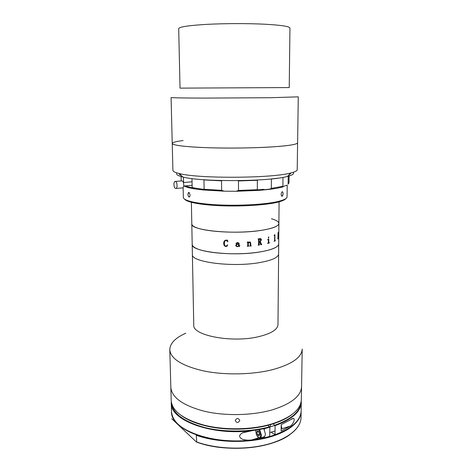 <?xml version="1.0" encoding="UTF-8"?>
<svg xmlns="http://www.w3.org/2000/svg" width="472" height="472" viewBox="0 0 472 472"><rect width="100%" height="100%" fill="white"/><g stroke="black" fill="none" stroke-linecap="round" stroke-linejoin="round"><path stroke-width="0.71" d="M264.609 87.692L289.236 87.562L289.938 28.06C289.637 26.426 281.282 25.146 264.869 24.225C247.918 23.358 224.642 23.411 206.931 24.361C188.617 25.453 179.207 26.88 178.699 28.639L180.021 88.134L264.609 87.692M269.972 97.722L298.274 96.854L297.602 142.774C297.272 144.467 287.967 145.895 269.689 147.052C250.632 148.167 224.265 148.385 204.211 147.588C183.508 146.65 172.852 145.264 172.239 143.435C171.991 145.553 191.691 147.612 220.294 148.007C248.85 148.415 279.902 146.999 291.554 144.934C295.578 144.225 297.596 143.506 297.602 142.774L297.212 169.702C297.201 170.775 295.195 171.832 291.2 172.864L290.805 172.964C271.984 178.369 198.228 178.758 179.354 173.548C175.082 172.528 172.935 171.466 172.911 170.351L171.082 97.521C171.666 97.834 182.463 98.028 203.473 98.099L269.972 97.722M293.153 172.315C294.498 173.667 292.717 175.006 287.814 176.333L287.43 176.428C269.536 181.696 200.706 182.056 182.758 176.976C177.549 175.678 175.631 174.327 176.994 172.923M179.272 173.525C179.112 174.221 179.814 174.911 181.384 175.59L179.248 173.743M183.142 140.562C176.044 141.429 172.41 142.385 172.239 143.435M191.378 202.281L191.797 223.934C191.833 225.303 193.514 226.607 196.842 227.846C205.674 231.132 227.014 232.944 246.254 231.852C265.524 230.79 279.005 227.109 278.887 223.474C278.557 226.442 271.919 228.849 258.969 230.702C231.274 234.655 189.933 230.118 191.797 223.934L192.192 244.343C192.234 245.906 193.903 247.399 197.213 248.815C205.998 252.573 227.185 254.656 246.29 253.429C265.429 252.225 278.816 248.036 278.704 243.888C278.374 247.275 271.778 250.024 258.916 252.125C231.422 256.62 190.363 251.405 192.192 244.343L192.387 254.443C190.582 261.942 231.492 267.482 258.892 262.721C231.492 267.482 190.582 261.942 192.387 254.443L193.756 325.002C192.069 335.427 231.988 343.191 258.709 336.654C271.223 333.592 277.648 329.562 277.984 324.565L278.887 223.474C278.787 221.716 276.303 220.135 271.441 218.748M185.791 333.226C175.342 337.84 170.014 343.339 169.796 349.717C170.622 358.808 181.985 365.9 203.88 370.986C225.103 375.323 252.927 374.733 272.963 369.564C292.026 364.201 301.773 357.357 302.204 349.02L301.561 386.592C301.106 396.002 291.478 403.719 272.668 409.743C291.478 403.719 301.106 396.002 301.561 386.592L301.337 399.672C300.876 409.448 291.289 417.46 272.568 423.708L269.07 424.7C249.511 430.004 223.339 430.139 203.721 425.042C182.729 419.071 171.885 410.841 171.194 400.356L170.834 387.276C171.69 397.542 182.924 405.548 204.535 411.295C225.474 416.192 252.898 415.549 272.668 409.743C252.898 415.549 225.474 416.192 204.535 411.295C182.924 405.548 171.69 397.542 170.834 387.276L169.796 349.717M258.892 262.721C271.707 260.497 278.285 257.588 278.616 253.989C278.285 257.588 271.707 260.497 258.892 262.721M289.336 174.77L290.911 173.165M181.98 187.945L182.988 187.856L183.75 186.056C183.803 182.322 183 180.611 181.342 180.935L175.696 181.395M177.083 186.635C177.124 182.876 176.333 181.16 174.699 181.478L173.95 183.301C173.908 187.048 174.705 188.759 176.339 188.434L177.083 186.635M268.651 236.926L268.491 237.876M267.594 243.428L269.406 242.962L267.594 243.434L268.35 242.708L268.367 239.788L267.612 239.658L268.232 239.522M268.698 238.873L268.816 242.85M274.126 235.504L274.568 235.339M274.084 241.363L275.323 240.791L274.084 241.369L274.621 240.596L274.657 235.569L274.126 235.262L274.851 234.69L274.922 240.72M227.345 245.947L226.023 246.579C224.383 246.183 223.628 245.08 223.752 243.257L224.684 240.614M227.156 245.818L227.646 244.72L226.023 246.579C224.383 246.189 223.622 245.08 223.752 243.263C223.675 241.434 224.465 240.384 226.135 240.118L227.522 240.171L227.846 241.77L226.047 240.372L225.215 240.673M277.902 233.268L278.209 232.436L278.35 238.425L277.855 239.038L278.085 233.079M277.855 239.021L278.332 238.201M278.203 232.454L278.197 238.366M227.846 241.77L226.041 240.378C224.825 240.808 224.294 241.782 224.442 243.298C224.259 244.815 224.796 245.823 226.053 246.319L227.64 244.72M239.9 245.635L239.215 246.608L238.561 246.189L237.115 246.732L235.693 245.694C236.088 244.478 237.038 243.888 238.555 243.918L237.634 242.708L236.283 243.776L235.947 243.404L237.611 242.449L239.092 243.493L239.097 245.947L239.375 246.349L239.9 245.635L239.215 246.614L238.561 246.195L237.115 246.738L235.693 245.694M249.924 242.242L248.272 243.098L248.272 245.623L248.791 246.148L247.251 246.254L247.765 245.67L247.759 242.596L247.245 242.154L248.201 241.912L248.278 242.732L249.582 241.9L250.732 243.115L250.732 245.44L251.234 245.947L249.723 246.071L250.231 245.481L250.225 243.027L249.535 242.165L248.278 243.098L248.372 245.841M260.674 238.702L261.364 239.918L260.278 241.699L261.647 244.638L260.821 244.773L259.753 241.817L259.116 241.918L259.11 244.49L259.553 244.968L258.131 245.174L258.585 244.561L258.597 239.41L258.143 238.92L259.93 238.673C260.821 238.507 261.305 238.926 261.376 239.918L260.267 241.699L261.346 244.402M268.58 236.932L268.887 237.304L268.574 237.876L268.261 237.463L268.58 236.932M267.612 239.658L268.71 238.873L268.692 242.614L269.406 242.708M274.887 234.678L274.84 240.496L275.329 240.537M237.186 246.478L238.561 245.93L238.555 244.177C237.387 244.177 236.643 244.649 236.319 245.593L237.186 246.478M259.771 241.558L260.804 240.083L259.718 238.968L259.122 239.333L259.116 241.652L259.771 241.558M238.555 244.177L238.555 244.177C237.387 244.177 236.643 244.643 236.319 245.587L236.325 245.7M239.021 243.104L239.133 246.248M236.614 243.458L236.283 243.77L235.953 243.446M238.502 243.151L237.634 242.702L236.578 243.334M260.237 238.985L259.11 239.333L259.116 241.652M258.143 239.18L258.473 239.162M258.131 245.169L259.541 244.708M259.753 241.817L259.104 241.912L259.24 244.726M260.821 244.767L261.635 244.378M247.251 246.248L248.785 245.882M249.723 246.071L251.228 245.688M250.29 242.024L250.838 245.658M248.272 242.726L248.272 241.906M247.245 242.407L247.7 242.419M281.188 194.853L281.2 193.78C281.902 191.296 282.527 191.095 283.088 193.178L283.076 194.246C282.474 196.735 281.843 196.936 281.188 194.853M183.124 187.714L183.337 197.385C183.372 198.747 185.525 200.04 189.797 201.255C194.216 202.482 200.399 203.462 208.341 204.193C232.495 206.506 268.061 204.736 280.651 200.783C284.905 199.52 287.047 198.205 287.07 196.842L287.206 185.053M258.638 190.251L269.606 189.166M189.697 196.665L189.526 196.865C188.818 197.213 188.304 196.588 187.992 194.977L187.968 193.909L188.894 192.423L189.998 194.476L190.021 195.555C189.343 197.656 188.664 197.461 187.992 194.977M283.076 194.246L282.114 196.269L281.536 196.01M281.89 191.933L282.604 191.868L283.088 193.178M285.861 198.582C285.118 199.632 283.111 200.641 279.837 201.609C267.441 205.515 232.554 207.261 208.842 204.978C201.042 204.252 194.965 203.29 190.617 202.075C187.337 201.143 185.319 200.152 184.564 199.113M187.968 193.909L188.47 192.588L189.302 192.694M184.593 185.956L187.75 187.183M277.453 178.227L271.152 178.965M271.4 179.065L271.341 188.387L282.887 186.281L282.982 177.372M257.328 189.714L257.346 180.28L238.472 180.959L238.513 190.452L257.328 189.714L259.039 190.375L268.957 189.431L271.341 188.387M183.46 177.142L183.578 182.517M184.646 185.95L192.163 187.779L191.986 178.575M221.545 180.847L203.975 179.926L204.116 189.302L221.633 190.316L221.545 180.847L222.153 180.57M238.472 180.959L237.853 180.658M257.694 180.003L257.346 180.28M288.227 176.221L288.132 184.163L289.006 182.847L289.088 175.973M282.887 186.281L283.07 186.841C283.566 186.287 284.805 185.785 286.793 185.331M283.07 186.841L282.144 187.107C278.881 187.986 274.486 188.759 268.957 189.431M259.039 190.375L236.106 191.284L238.513 190.452M221.633 190.316L224.17 191.184L236.106 191.284M224.17 191.184L202.807 189.933L204.116 189.302M192.163 187.779L194.346 188.847L202.807 189.933M194.346 188.847L188.163 187.596L183.879 186.015M181.195 180.947L181.095 176.54M192.157 187.49C198.936 189.06 208.96 190.08 222.247 190.552M237.882 190.7C247.375 190.564 255.971 190.11 263.677 189.325M235.245 420.505C236.708 417.838 238.218 417.803 239.776 420.393L239.776 420.446C238.307 423.148 236.797 423.177 235.245 420.534L235.245 420.505M291.59 414.799C286.71 418.522 280.203 421.638 272.061 424.157L268.615 425.136C249.322 430.37 223.527 430.505 204.181 425.478C194.434 422.947 186.741 419.578 181.1 415.384M196.275 434.759L196.718 441.963L196.317 441.91L171.708 418.676M171.519 412.097L171.513 411.796M264.379 429.608L264.385 428.623L251.959 430.688L242.484 432.865C238.69 435.154 238.696 437.29 242.496 439.279C245.582 440.175 248.738 440.382 251.959 439.898L264.344 437.786L264.349 436.671M281.194 424.605L281.129 431.06L289.973 426.198C292.038 425.667 295.944 419.106 293.348 418.328L281.194 424.605M271.17 432.175L275.011 434.759L275.087 425.661L273.058 423.844M267.807 425.349L269.913 427.254L269.654 436.553C240.968 445.184 198.877 440.476 182.009 427.443M263.329 436.989L264.344 437.786L269.854 436.382M270.391 426.788L270.409 424.647M263.883 428.729L265.447 434.181L264.698 436.565L263.653 436.889M281.147 429.131L281.737 427.726L281.188 425.343M281.188 425.225L281.654 428.352M257.588 430.759L258.992 431.915L259.659 434.523L258.91 435.957L257.511 434.783L256.851 432.193L257.588 430.759M258.656 431.638L256.851 432.193M259.6 434.293L257.511 434.783M259.458 434.181L258.857 431.803M269.837 436.5L274.81 434.93M196.718 441.963C215.875 448.961 244 450.146 265.825 444.742C287.678 439.332 300.924 428.293 301.03 417.637L301.136 411.419C301.036 421.903 287.761 432.759 265.854 438.081C243.983 443.397 215.787 442.234 196.594 435.355M290.162 434.393C271.795 448.842 224.642 452.99 196.7 442.052M251.959 430.688C211.314 435.951 169.802 419.997 171.265 402.952L171.501 411.49C170.056 428.942 211.444 445.279 251.959 439.898L258.685 437.786M289.973 426.198L281.436 428.859M274.893 425.189C291.377 419.171 300.056 411.678 300.93 402.704M171.631 403.383C173.012 413.643 183.938 421.673 204.4 427.461C224.247 432.458 250.219 432.181 269.718 426.776M275.011 434.759C292.05 428.328 300.758 420.346 301.142 410.811C300.741 420.458 292.015 428.499 274.958 434.936M269.913 427.254L264.385 428.623M301.248 400.964L301.289 402.274C300.912 411.584 292.174 419.384 275.087 425.661M259.671 429.561L261.506 435.408L260.756 437.798L259.665 438.11M256.16 430.134L255.954 431.449C255.741 436.234 260.562 440.305 260.568 435.278C260.503 433.048 259.842 431.202 258.579 429.75M287.43 176.428L290.805 172.964M182.758 176.976L179.354 173.548M278.887 223.474L279.076 201.821M191.42 181.862L183.437 182.528M192.116 185.307L183.75 186.027M182.988 187.856L176.339 188.434M282.604 191.868L282.02 191.821M279.837 201.609L280.651 200.783M190.617 202.075L189.797 201.255M188.47 192.588L189.119 192.529M282.144 187.107L282.893 186.334M188.163 187.596L187.331 186.759M268.615 425.136L269.07 424.7M204.181 425.478L203.721 425.042M301.03 417.637C300.918 428.434 287.595 439.526 265.724 444.937C243.876 450.341 215.751 449.132 196.623 442.081M293.348 418.328L291.725 418.823M269.801 436.565C250.007 442.217 223.586 442.411 203.621 437.048C183.042 430.842 172.339 422.322 171.501 411.49M171.295 401.642L171.265 402.952M301.289 402.274L301.142 410.811M242.484 432.865L247.287 431.402M255.971 430.163L255.853 431.255C256.438 436.193 258.072 438.376 260.756 437.798L264.698 436.565M275.023 425.372L269.848 426.959M275.046 430.966L269.878 432.576"/></g></svg>
